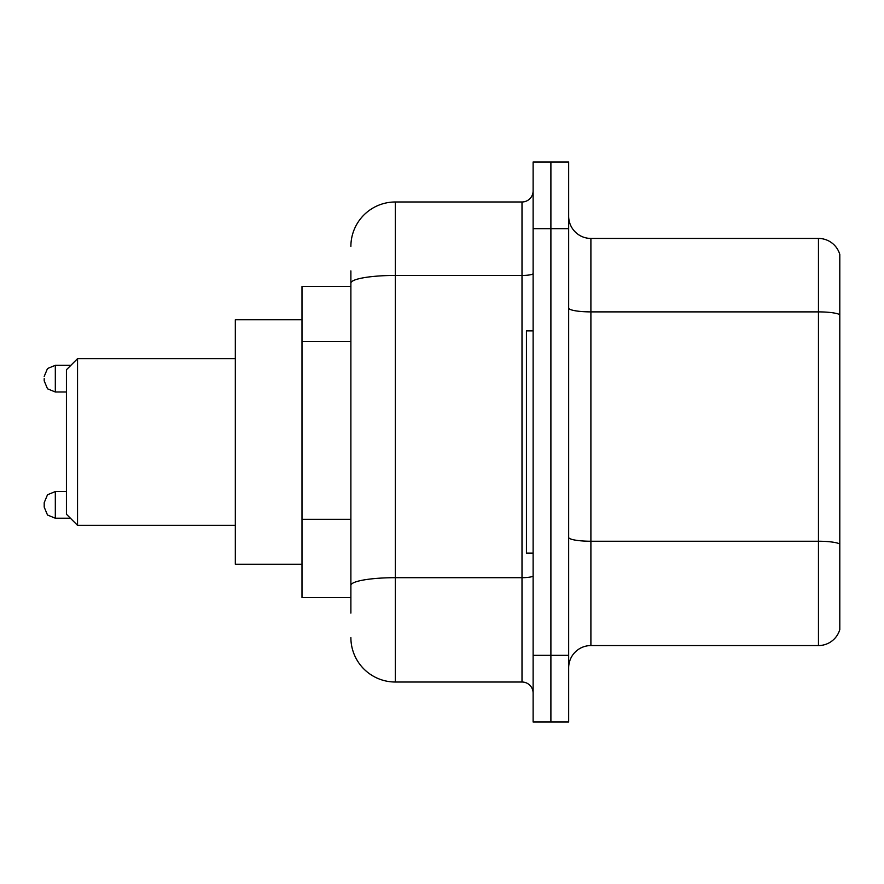 <?xml version="1.0" encoding="UTF-8"?>
<svg xmlns="http://www.w3.org/2000/svg" width="884" height="884" viewBox="0 0 884 884"><rect width="100%" height="100%" fill="white"/><g stroke="black" fill="none" stroke-linecap="round" stroke-linejoin="round"><path stroke-width="1.33" d="M350.882 325.975L350.882 283.167L350.882 286.438L301.997 286.438L301.997 597.562L350.882 597.562M350.882 613.12L350.882 270.88M533.118 655.342L533.118 722.018L550.898 722.018L550.898 655.342L550.898 722.018L568.677 722.018L568.677 655.342L550.898 655.342L550.898 228.658L550.898 655.342L533.118 655.342L533.118 228.658L550.898 228.658L550.898 161.982L550.898 228.658L568.677 228.658L568.677 655.342M568.677 228.658L568.677 161.982L533.118 161.982L533.118 228.658M350.882 246.437A44.443 44.443 0 0 1 395.336 201.983L395.336 682.017L522.002 682.017L522.002 201.983A11.116 11.116 0 0 0 533.118 190.878M395.336 201.983L522.002 201.983M350.882 593.12L350.882 534.875M533.118 693.122A11.116 11.116 0 0 0 522.002 682.017M395.336 682.017A44.443 44.443 0 0 1 350.882 637.563M568.677 667.796A22.222 22.222 0 0 1 590.899 645.563L818.462 645.563L818.462 238.437L590.899 238.437A22.222 22.222 0 0 1 568.677 216.204A22.222 22.222 0 0 0 590.899 238.437L590.899 645.563M839.8 254.437A22.222 22.222 0 0 0 818.462 238.437A22.222 22.222 0 0 1 839.8 254.437L839.8 629.563A22.222 22.222 0 0 1 818.462 645.563M839.8 314.98L839.8 556.677M77.538 525.339L77.538 358.661L66.422 369.777L66.422 514.223L77.538 525.339L235.321 525.339M301.997 319.776L235.321 319.776L235.321 564.224L301.997 564.224M533.118 330.881L526.444 330.881L526.444 553.119L533.118 553.119M55.316 518.223L55.316 491.559L47.515 494.753L44.2 502.676L44.2 507.118L44.2 504.897L44.2 507.118L47.515 515.029L55.316 518.223L70.422 518.223M44.2 378.661L44.2 380.882L44.2 378.661M350.882 341.533L301.997 341.533M350.882 519.317L301.997 519.317M533.118 575.749A11.116 1.934 0 0 1 522.002 577.683L395.336 577.683A44.443 7.713 180 0 0 350.882 585.407M350.882 283.167A44.443 7.713 180 0 1 395.336 275.443L522.002 275.443A11.116 1.934 0 0 0 533.118 273.51M839.8 314.671A22.222 3.856 180 0 0 818.462 311.886L590.899 311.886A22.222 3.856 -0 0 1 568.677 308.03M839.8 544.014A22.222 3.856 180 0 0 818.462 541.24L590.899 541.24A22.222 3.856 0 0 1 568.677 537.373M70.864 365.324L55.316 365.324L55.316 391.999L47.515 388.805L44.2 380.882M77.538 358.661L235.321 358.661M55.316 491.559L66.422 491.559M55.316 391.999L66.422 391.999M55.316 365.324L47.515 368.517L44.2 376.44"/></g></svg>
